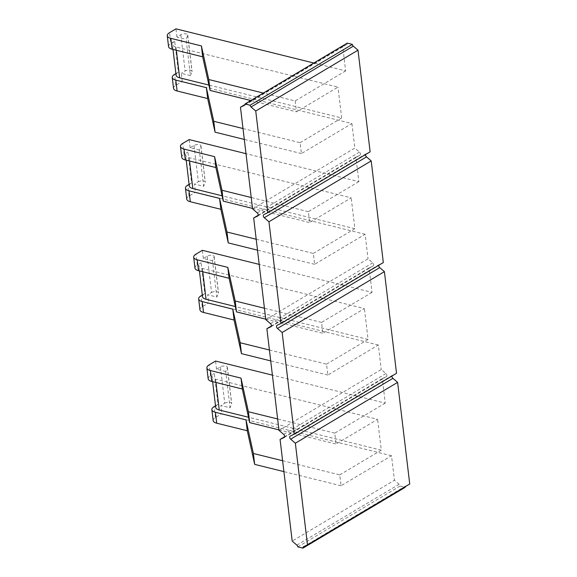 <?xml version="1.0" encoding="UTF-8"?>
<svg xmlns="http://www.w3.org/2000/svg" width="577" height="577" viewBox="0 0 577 577"><rect width="100%" height="100%" fill="white"/><g stroke="black" fill="none" stroke-linecap="round" stroke-linejoin="round"><path stroke-width="0.43" stroke-dasharray="2.88 2.16" d="M409.735 484.031L405.761 485.928A2.005 1.342 -120.8 0 0 405.689 485.964A2.005 1.342 -120.8 0 0 405.198 486.736M383.323 262.571L379.356 264.468A2.005 1.342 -120.8 0 0 379.284 264.504A2.005 1.342 -120.8 0 0 378.793 265.269M243.004 128.534L300.127 142.692L301.425 153.583L351.912 123.543L182.245 81.494L181.272 73.322L190.439 75.594L186.111 39.294L187.698 35.363A3.952 1.623 -6.8 0 0 187.749 34.995A3.952 1.623 -6.8 0 0 185.073 33.798A3.952 1.623 -6.8 0 0 180.81 34.714L176.937 37.022L186.111 39.294M176.937 37.022L175.963 28.85M244.576 105.259L346.69 44.501L342.716 46.398L345.637 70.899L313.823 63.016M346.69 44.501A2.005 1.342 -120.8 0 0 346.763 44.465A2.005 1.342 -120.8 0 0 347.26 43.116M370.124 151.838L366.15 153.734A2.005 1.342 -120.8 0 0 366.078 153.77A2.005 1.342 -120.8 0 0 365.587 154.535M396.529 373.305L392.555 375.194A2.005 1.342 -120.8 0 0 392.483 375.238A2.005 1.342 -120.8 0 0 391.992 376.002M296.874 545.121L399.125 484.283A2.005 1.342 -120.8 0 1 400.077 486.043L405.184 487.313M399.125 484.283L394.444 480.244L292.193 541.082M282.615 460.727L339.738 474.885L341.036 485.776L391.523 455.736L394.444 480.244M391.523 455.736L221.857 413.687L220.883 405.516L230.05 407.795L225.722 371.487L227.309 367.556A3.952 1.623 -6.8 0 0 227.367 367.188A3.952 1.623 -6.8 0 0 224.684 365.991A3.952 1.623 -6.8 0 0 220.421 366.914L216.548 369.215L225.722 371.487M216.548 369.215L215.574 361.043M284.187 437.453L386.301 376.694L382.327 378.591L385.248 403.099L272.409 375.129M386.301 376.694A2.005 1.342 -120.8 0 0 386.374 376.658A2.005 1.342 -120.8 0 0 385.926 373.55L381.246 369.511L278.994 430.355M269.409 349.994L326.539 364.159L327.837 375.05L378.324 345.01L381.246 369.511M378.324 345.01L208.65 302.954L207.677 294.789L216.851 297.061L212.516 260.754L214.103 256.823A3.952 1.623 -6.8 0 0 214.161 256.462A3.952 1.623 -6.8 0 0 211.485 255.258A3.952 1.623 -6.8 0 0 207.215 256.181L203.349 258.482L212.516 260.754M203.349 258.482L202.376 250.31M270.981 326.719L373.095 265.968L369.121 267.858L372.042 292.366L259.203 264.396M373.095 265.968A2.005 1.342 -120.8 0 0 373.168 265.925A2.005 1.342 -120.8 0 0 372.72 262.823L368.039 258.784L265.788 319.622M256.202 239.267L313.333 253.426L314.631 264.316L365.118 234.276L368.039 258.784M365.118 234.276L195.444 192.228L194.471 184.056L203.645 186.328L199.317 150.02L200.904 146.096A3.952 1.623 -6.8 0 0 200.955 145.729A3.952 1.623 -6.8 0 0 198.279 144.524A3.952 1.623 -6.8 0 0 194.009 145.447L190.143 147.748L199.317 150.02M190.143 147.748L189.169 139.584M257.782 215.986L359.889 155.235L355.915 157.124L358.844 181.632L245.997 153.67M359.889 155.235A2.005 1.342 -120.8 0 0 359.961 155.191A2.005 1.342 -120.8 0 0 359.514 152.09L354.833 148.051L252.582 208.888M351.912 123.543L354.833 148.051M190.439 75.594L192.026 71.671A3.952 1.623 173.2 0 0 192.083 71.303A3.952 1.623 173.2 0 0 189.407 70.098A3.952 1.623 173.2 0 0 185.138 71.021L181.272 73.322M173.54 88.375A10.018 4.111 173.2 0 1 175.848 85.295L182.245 81.494M175.891 73.611L178.387 72.125L174.708 41.263L170.871 43.542L169.573 32.651M345.637 70.899L295.15 100.939L263.336 93.056M168.563 46.622A10.018 4.111 173.2 0 1 170.871 43.542M300.127 142.692L341.671 117.975L208.91 85.071M176.079 75.205A10.018 4.111 173.2 0 1 178.387 72.125M174.708 41.263A10.018 4.111 -6.8 0 0 172.4 44.342A10.018 4.111 -6.8 0 0 175.956 46.961L337.985 87.12L296.448 111.83L250.793 100.521M295.15 100.939L296.448 111.83M301.425 153.583L244.302 139.425M382.327 378.591L284.605 436.731M385.248 403.099L334.761 433.139L336.059 444.03L377.603 419.313L215.574 379.154A10.018 4.111 -6.8 0 1 212.011 376.536A10.018 4.111 -6.8 0 1 214.319 373.456L210.482 375.735L209.184 364.844M339.738 474.885L381.282 450.168L377.603 419.313M369.121 267.858L271.406 325.998M372.042 292.366L321.555 322.406L322.853 333.297L364.397 308.58L202.368 268.42A10.018 4.111 -6.8 0 1 198.805 265.809A10.018 4.111 -6.8 0 1 201.113 262.723L197.284 265.009L195.985 254.118M326.539 364.159L368.076 339.442L364.397 308.58M355.915 157.124L258.2 215.271M358.844 181.632L308.356 211.672L309.654 222.563L351.191 197.846L189.162 157.694A10.018 4.111 -6.8 0 1 185.606 155.076A10.018 4.111 -6.8 0 1 187.914 151.996L184.077 154.275L182.779 143.385M313.333 253.426L354.869 228.708L351.191 197.846M342.716 46.398L244.994 104.538M341.671 117.975L337.985 87.12M278.936 429.872L336.059 444.03M334.761 433.139L277.638 418.974M341.036 485.776L283.913 471.618M208.174 378.822A10.018 4.111 173.2 0 1 210.482 375.735M220.421 366.914L224.749 403.215L220.883 405.516M213.158 420.568A10.018 4.111 173.2 0 1 215.466 417.488L221.857 413.687M215.502 405.804L217.998 404.318L214.319 373.456M224.749 403.215A3.952 1.623 173.2 0 1 229.019 402.292A3.952 1.623 173.2 0 1 231.694 403.496A3.952 1.623 173.2 0 1 231.637 403.864L230.05 407.795M381.282 450.168L248.521 417.265M215.69 407.398A10.018 4.111 173.2 0 1 217.998 404.318M400.077 486.043L297.826 546.888M265.73 319.139L322.853 333.297M321.555 322.406L264.432 308.248M327.837 375.05L270.707 360.892M194.976 268.089A10.018 4.111 173.2 0 1 197.284 265.009M207.215 256.181L211.543 292.489L207.677 294.789M199.952 309.842A10.018 4.111 173.2 0 1 202.26 306.755L208.65 302.954M202.296 295.071L204.792 293.585L201.113 262.723M211.543 292.489A3.952 1.623 173.2 0 1 215.812 291.565A3.952 1.623 173.2 0 1 218.488 292.763A3.952 1.623 173.2 0 1 218.438 293.13L216.851 297.061M368.076 339.442L235.315 306.538M202.484 296.665A10.018 4.111 173.2 0 1 204.792 293.585M252.524 208.405L309.654 222.563M308.356 211.672L251.226 197.514M314.631 264.316L257.508 250.158M181.769 157.355A10.018 4.111 173.2 0 1 184.077 154.275M194.009 145.447L198.344 181.755L194.471 184.056M186.746 199.108A10.018 4.111 173.2 0 1 189.054 196.029L195.444 192.228M189.09 184.337L191.593 182.851L187.914 151.996M198.344 181.755A3.952 1.623 173.2 0 1 202.606 180.832A3.952 1.623 173.2 0 1 205.282 182.036A3.952 1.623 173.2 0 1 205.232 182.397L203.645 186.328M354.869 228.708L222.109 195.805M189.285 185.931A10.018 4.111 173.2 0 1 191.593 182.851M303.509 546.765L405.761 485.928M277.104 325.305L379.356 264.468M180.81 34.714L185.138 71.021M187.698 35.363L192.026 71.671M175.848 85.295L174.55 74.404M176.36 50.293L175.956 46.961M215.466 417.488L214.168 406.597M227.309 367.556L231.637 403.864M215.971 382.486L215.574 379.154M283.668 434.394L385.926 373.55M202.26 306.755L200.962 295.864M214.103 256.823L218.438 293.13M202.765 271.753L202.368 268.42M270.469 323.661L372.72 262.823M189.054 196.029L187.756 185.138M200.904 146.096L205.232 182.397M189.559 161.019L189.162 157.694M257.263 212.927L359.514 152.09M290.303 436.039L392.555 375.194M263.898 214.572L366.15 153.734M405.689 485.964L303.437 546.808M379.284 264.504L277.025 325.341M187.749 34.995L192.083 71.303M173.006 49.463L172.4 44.342M227.367 367.188L231.694 403.496M212.624 381.657L212.011 376.536M386.374 376.658L284.122 437.496M214.161 256.462L218.488 292.763M199.418 270.923L198.805 265.809M373.168 265.925L270.916 326.762M200.955 145.729L205.282 182.036M186.212 160.19L185.606 155.076M359.961 155.191L257.71 216.036M346.763 44.465L244.504 105.302M392.483 375.238L290.231 436.075M366.078 153.77L263.826 214.615"/><path stroke-width="0.87" d="M307.483 544.876L303.509 546.765A2.005 1.342 -120.8 0 0 303.437 546.808A2.005 1.342 -120.8 0 0 302.932 548.15L297.826 546.888A2.005 1.342 -120.8 0 0 296.874 545.121L292.193 541.082L280.076 439.429L284.043 437.539A2.005 1.342 -120.8 0 0 284.122 437.496A2.005 1.342 -120.8 0 0 283.668 434.394L278.994 430.355L266.87 328.695L270.844 326.806A2.005 1.342 -120.8 0 0 270.916 326.762A2.005 1.342 -120.8 0 0 270.469 323.661L265.788 319.622L253.664 217.969L257.638 216.072A2.005 1.342 -120.8 0 0 257.71 216.036A2.005 1.342 -120.8 0 0 257.263 212.927L252.582 208.888L240.465 107.235L244.432 105.339A2.005 1.342 -120.8 0 0 244.504 105.302A2.005 1.342 -120.8 0 0 245.009 103.961L250.115 105.223A2.005 1.342 -120.8 0 0 251.067 106.983L255.748 111.022L267.872 212.682L263.898 214.572A2.005 1.342 -120.8 0 0 263.826 214.615A2.005 1.342 -120.8 0 0 264.273 217.717L268.954 221.756L281.071 323.408L277.104 325.305A2.005 1.342 -120.8 0 0 277.025 325.341A2.005 1.342 -120.8 0 0 277.479 328.45L282.153 332.489L294.277 434.142L290.303 436.039A2.005 1.342 -120.8 0 0 290.231 436.075A2.005 1.342 -120.8 0 0 290.678 439.184L295.359 443.215L307.483 544.876L409.735 484.031L397.611 382.378L295.359 443.215M405.198 486.736A2.005 1.342 -120.8 0 0 405.184 487.313L302.932 548.15M378.793 265.269A2.005 1.342 -120.8 0 0 379.731 267.613L384.405 271.644L396.529 373.305L294.277 434.142M384.405 271.644L282.153 332.489M365.587 154.535A2.005 1.342 -120.8 0 0 366.525 156.879L371.206 160.918L383.323 262.571L281.071 323.408M371.206 160.918L268.954 221.756M245.009 103.961L347.26 43.116L352.367 44.386A2.005 1.342 -120.8 0 0 353.319 46.146L358 50.185L370.124 151.838L267.872 212.682M358 50.185L255.748 111.022M313.823 63.016L175.963 28.85L169.573 32.651A10.018 4.111 -6.8 0 0 167.265 35.731A10.018 4.111 -6.8 0 0 170.828 38.349L201.395 45.929L202.7 56.82L172.126 49.24A10.018 4.111 173.2 0 1 168.563 46.622L167.265 35.731M391.992 376.002A2.005 1.342 -120.8 0 0 392.93 378.339L397.611 382.378M272.409 375.129L215.574 361.043L209.184 364.844A10.018 4.111 -6.8 0 0 206.876 367.931A10.018 4.111 -6.8 0 0 210.439 370.542L241.013 378.123L242.311 389.013L249.697 422.624L278.936 429.872M259.203 264.396L202.376 250.31L195.985 254.118A10.018 4.111 -6.8 0 0 193.677 257.198A10.018 4.111 -6.8 0 0 197.233 259.809L227.807 267.389L229.105 278.28L236.491 311.89L265.73 319.139M245.997 153.67L189.169 139.584L182.779 143.385A10.018 4.111 -6.8 0 0 180.471 146.464A10.018 4.111 -6.8 0 0 184.027 149.082L214.601 156.655L215.899 167.546L223.285 201.157L252.524 208.405M172.242 77.484A10.018 4.111 -6.8 0 0 175.805 80.102L206.378 87.675L207.677 98.566L177.103 90.993A10.018 4.111 173.2 0 1 173.54 88.375L172.242 77.484A10.018 4.111 -6.8 0 1 174.55 74.404L175.891 73.611M263.336 93.056L208.787 79.539L201.395 45.929M243.004 128.534L213.764 121.285L206.378 87.675M208.91 85.071L179.642 77.816A10.018 4.111 173.2 0 1 176.079 75.205L173.006 49.463M208.787 79.539L210.086 90.43L250.793 100.521M210.086 90.43L202.7 56.82M213.764 121.285L215.062 132.176L207.677 98.566M244.302 139.425L215.062 132.176M284.605 436.731L280.076 439.429M271.406 325.998L266.87 328.695M258.2 215.271L253.664 217.969M244.994 104.538L240.465 107.235M277.638 418.974L248.398 411.733L249.697 422.624M283.913 471.618L254.673 464.377L247.288 430.767L245.99 419.868L253.375 453.486L282.615 460.727M253.375 453.486L254.673 464.377M248.398 411.733L241.013 378.123M242.311 389.013L211.737 381.433A10.018 4.111 173.2 0 1 208.174 378.822L206.876 367.931M247.288 430.767L216.714 423.186A10.018 4.111 173.2 0 1 213.158 420.568L211.86 409.677A10.018 4.111 -6.8 0 1 214.168 406.597L215.502 405.804M211.86 409.677A10.018 4.111 -6.8 0 0 215.416 412.295L245.99 419.868M248.521 417.265L219.253 410.016A10.018 4.111 173.2 0 1 215.69 407.398L212.624 381.657M264.432 308.248L235.192 300.999L236.491 311.89M270.707 360.892L241.467 353.643L234.082 320.033L232.783 309.142L240.169 342.752L269.409 349.994M240.169 342.752L241.467 353.643M235.192 300.999L227.807 267.389M229.105 278.28L198.531 270.707A10.018 4.111 173.2 0 1 194.976 268.089L193.677 257.198M234.082 320.033L203.508 312.453A10.018 4.111 173.2 0 1 199.952 309.842L198.654 298.951A10.018 4.111 -6.8 0 1 200.962 295.864L202.296 295.071M198.654 298.951A10.018 4.111 -6.8 0 0 202.21 301.562L232.783 309.142M235.315 306.538L206.047 299.283A10.018 4.111 173.2 0 1 202.484 296.665L199.418 270.923M251.226 197.514L221.986 190.266L223.285 201.157M257.508 250.158L228.268 242.91L220.876 209.3L219.577 198.409L226.97 232.019L256.202 239.267M226.97 232.019L228.268 242.91M221.986 190.266L214.601 156.655M215.899 167.546L185.332 159.973A10.018 4.111 173.2 0 1 181.769 157.355L180.471 146.464M220.876 209.3L190.309 201.726A10.018 4.111 173.2 0 1 186.746 199.108L185.448 188.217A10.018 4.111 -6.8 0 1 187.756 185.138L189.09 184.337M185.448 188.217A10.018 4.111 -6.8 0 0 189.011 190.828L219.577 198.409M222.109 195.805L192.841 188.549A10.018 4.111 173.2 0 1 189.285 185.931L186.212 160.19M352.367 44.386L250.115 105.223M277.479 328.45L379.731 267.613M172.126 49.24L170.828 38.349M177.103 90.993L175.805 80.102M179.642 77.816L176.36 50.293M211.737 381.433L210.439 370.542M216.714 423.186L215.416 412.295M219.253 410.016L215.971 382.486M198.531 270.707L197.233 259.809M203.508 312.453L202.21 301.562M206.047 299.283L202.765 271.753M185.332 159.973L184.027 149.082M190.309 201.726L189.011 190.828M192.841 188.549L189.559 161.019M251.067 106.983L353.319 46.146M290.678 439.184L392.93 378.339M264.273 217.717L366.525 156.879"/></g></svg>
